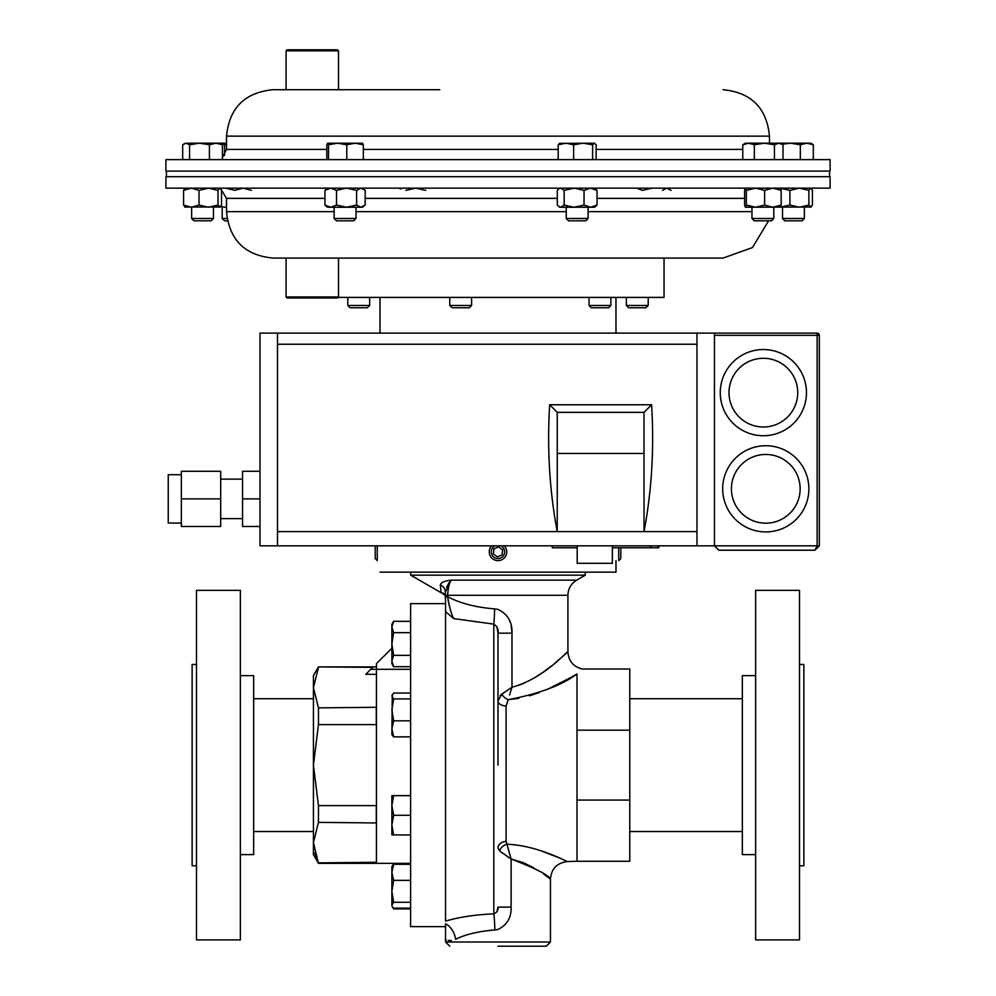 <?xml version="1.0" encoding="UTF-8"?>
<svg xmlns="http://www.w3.org/2000/svg" width="996" height="996" viewBox="0 0 996 996"><rect width="100%" height="100%" fill="white"/><g stroke="black" fill="none" stroke-linecap="round" stroke-linejoin="round"><path stroke-width="1.49" d="M181.359 523.037L168.249 523.037L168.249 474.706L181.359 474.706M220.689 518.605L242.538 518.605M220.689 479.151L242.538 479.151M612.366 545.833L612.366 563.313L577.194 563.313L577.194 545.833M763.372 435.738A43.089 43.089 0 0 1 720.27 392.648A43.089 43.089 0 0 1 763.372 349.546A43.089 43.089 0 0 1 806.461 392.648A43.089 43.089 0 0 1 763.372 435.738A43.089 43.089 0 0 0 806.461 392.648A43.089 43.089 0 0 0 763.372 349.546A43.089 43.089 0 0 1 806.461 392.648A43.089 43.089 0 0 1 763.372 435.738A43.089 43.089 0 0 0 806.461 392.648A43.089 43.089 0 0 0 763.372 349.546M765.775 531.914A43.089 43.089 0 0 1 722.685 488.812A43.089 43.089 0 0 1 765.775 445.722A43.089 43.089 0 0 1 808.877 488.812A43.089 43.089 0 0 1 765.775 531.914A43.089 43.089 0 0 0 808.877 488.812A43.089 43.089 0 0 0 765.775 445.722A43.089 43.089 0 0 1 808.877 488.812A43.089 43.089 0 0 1 765.775 531.914A43.089 43.089 0 0 0 808.877 488.812A43.089 43.089 0 0 0 765.775 445.722M181.359 498.872L181.359 471.27L220.689 471.27L220.689 526.473L181.359 526.473L181.359 498.872L220.689 498.872M260.006 471.27L242.538 471.27L242.538 526.473L260.006 526.473M277.486 545.833L277.486 333.125L260.006 333.125L260.006 545.833L714.456 545.833L718.826 550.203L814.952 550.203L819.322 545.833L819.322 335.316L714.456 335.316M277.486 333.125L817.143 333.125A2.179 2.179 0 0 1 819.322 335.316M714.456 333.125L714.456 545.833L718.826 550.203M814.952 550.203L819.322 545.833L817.143 545.833L814.952 550.203M277.486 531.627L644.026 531.627C651.745 490.767 654.272 448.486 651.608 404.762L549.668 404.762L557.25 412.356L557.25 453.454L644.026 453.454L644.026 531.627L696.976 531.627L696.976 344.23L277.486 344.23M557.25 453.454L557.25 531.627C549.531 490.767 547.003 448.486 549.668 404.762M696.976 333.125L696.976 344.23M696.976 545.833L696.976 531.627M651.608 404.762L644.026 412.356L644.026 453.454M644.026 412.356L557.25 412.356M242.538 498.872L260.006 498.872M439.746 89.715L272.941 89.715C244.755 92.479 229.279 107.954 226.528 136.141L226.528 149.425L222.419 157.605M583.955 159.634L165.909 159.634L165.909 171.1L830.091 171.1L830.091 159.634L583.955 159.634M286.076 296.945L338.503 296.945L337.457 297.991L287.122 297.991L286.076 296.945L286.076 258.076L272.941 258.076L723.059 258.076L664.046 258.076L664.046 297.406L338.055 297.406M165.909 188.157L830.091 188.157L830.091 176.69L165.909 176.69L165.909 188.157M440.718 592.495L410.701 575.165L585.299 575.165L585.299 572.165M445.287 592.495L445.287 595.459L441.079 592.57L440.332 584.864C441.066 582.411 444.677 580.842 451.176 580.158C449.345 582.56 448.163 587.615 447.627 595.297L447.739 592.495M507.649 856.697L511.11 859.038C535.487 868.363 548.584 875.036 550.439 879.057C548.597 875.036 535.487 868.363 511.11 859.038L523.311 862.698M523.859 862.934L533.52 867.678M543.804 874.177L550.439 879.057C551.386 868.724 557.013 862.91 567.309 861.59L577.008 861.254L577.008 800.074L629.783 800.074L629.783 861.254L577.008 861.254M445.561 921.138L445.561 598.434L445.561 921.138C458.795 917.142 474.88 914.714 493.804 913.842C497.066 912.398 498.461 910.157 498 907.119L511.11 907.119C511.421 917.615 507.064 925.06 498 929.442L494.85 929.94C478.242 931.347 465.132 934.485 455.533 939.34C442.311 940.523 442.311 940.523 455.533 939.34A17.48 13.907 -108 0 0 445.561 923.753L445.561 937.722M498 946.2L546.244 946.2L498 946.2M571.443 677.168L577.008 673.956C561.806 685.31 538.836 693.888 508.097 699.69L518.841 698.308M529.449 695.806L539.259 692.556M548.535 688.796L571.169 677.33M499.656 850.945A8.391 6.349 147 0 1 506.952 844.222L511.11 859.038L499.656 850.945L498 847.982A8.391 6.499 180 0 1 506.093 841.483L506.952 844.222C537.728 845.43 566.836 861.727 567.309 861.59C566.824 861.702 537.579 845.405 506.952 844.222L509.715 854.331M565.94 860.93L560.96 858.627M559.217 857.842L540.33 850.559M532.76 848.331L529.312 847.459M506.093 706.002A8.391 5.03 -0 0 1 498 700.972L501.835 694.125A8.391 5.005 -143.5 0 0 508.097 699.69L506.093 706.002L506.093 841.483M498 765.127L498 633.17C498.66 629.422 497.265 626.422 493.804 624.131L453.678 618.616L445.561 611.631M445.561 598.434L445.287 596.716L445.287 597.861L445.287 596.716L447.627 596.716C460.152 603.315 475.827 607.373 494.639 608.88L498 609.403C507.699 614.071 512.355 621.99 511.981 633.17L498 633.17L496.979 626.957M511.981 633.17L511.981 687.215C544.127 678.625 566.923 651.135 567.919 651.795C566.873 651.185 544.09 678.637 511.981 687.215L501.835 694.125M445.287 596.716L445.287 595.297L567.919 595.297L567.919 651.795L565.616 653.886M565.205 654.26L554.934 663.149M551.448 665.963L543.517 671.927M543.442 671.989L534.23 677.99M523.996 683.268L518.02 685.559M511.981 633.083L511.234 625.799M510.226 622.226L508.807 618.902M567.919 651.795C568.567 660.971 573.347 666.71 582.262 668.988L629.783 668.988L629.783 800.074M445.287 595.297L445.287 592.134A8.391 7.968 0 0 0 440.332 584.864L440.357 585.299M443.73 593.479L442.349 592.906M577.008 673.956C583.693 667.37 583.693 667.37 577.008 673.956L577.008 800.074M498 907.194L496.78 912.012M550.439 879.057L550.439 942.004L445.561 942.004L445.561 939.552L446.196 939.838M448.163 940.411L451.325 940.498M503.254 853.622L501.685 852.501M494.639 608.88A17.48 0.834 -88.5 0 1 493.804 624.131L493.804 913.842A17.48 1.046 -91.5 0 1 494.85 929.94M447.627 595.297L447.627 596.716C449.333 606.838 451.35 614.134 453.678 618.616M506.827 690.689L511.981 687.215L509.541 695.059M501.797 694.15L500.141 695.594M505.819 691.373L502.768 693.465M449.619 606.888L448.947 604.199M448.835 603.75L448.175 600.513M445.287 592.134L451.176 580.158L576.659 580.158L585.299 575.165M446.494 587.354L449.258 582.386M629.783 730.168L577.008 730.168M380.024 572.165L615.976 572.165L615.976 560.624M376.426 707.285L318.471 707.87L313.429 687.626L313.429 675.637L318.471 666.897L372.728 667.37L370.786 669.312L376.426 669.312L376.426 863.358L410.613 863.358M391.876 648.222L376.426 663.672L376.426 669.312L410.613 669.312M445.561 603.626L410.613 603.626L410.613 926.629L445.561 926.629M314.773 852.9L318.471 862.872L376.426 862.287L376.289 863.358L318.471 863.358L313.429 842.628L313.429 854.618L318.471 863.358M376.426 804.457L376.289 805.627L318.471 805.627L318.471 822.372L376.426 822.957M376.289 805.627L376.289 822.372M318.471 667.37L313.429 687.626L313.429 842.628L318.471 822.372M318.471 707.87L318.471 724.615L376.289 724.615L376.426 725.785M376.289 707.87L376.289 724.615M318.471 805.627L313.429 765.127L318.471 724.615M370.786 669.312L365.793 674.304L376.426 674.304M755.628 675.637L742.344 675.637L742.344 854.618L755.628 854.618M755.628 590.342L755.628 939.913L799.502 939.913L799.502 590.342L755.628 590.342M799.502 865.798L803.872 865.798L803.872 664.444L799.502 664.444M240.372 854.618L253.656 854.618L253.656 675.637L240.372 675.637M240.372 939.913L240.372 590.342L196.498 590.342L196.498 939.913L240.372 939.913M196.498 865.798L192.128 865.798L192.128 664.444L196.498 664.444M552.257 545.833L552.257 547.763L577.194 547.763M612.366 547.763L658.842 547.763L658.842 545.833M650.127 545.833L650.127 547.763M322.218 258.076L664.046 258.076M410.613 698.918L393.632 698.918L391.876 695.98L393.632 693.042L410.613 693.042M410.613 720.83L393.632 720.83L391.876 709.874L393.632 698.918M410.613 736.866L393.632 736.866L391.876 728.848L393.632 720.83M392.275 694.623L391.876 734.6L393.632 736.866M393.632 902.276L391.876 891.32L393.632 880.364L391.876 872.347L393.632 864.316L391.876 866.582L391.876 905.215L393.632 902.276L410.613 902.276M410.613 880.364L393.632 880.364M410.613 908.14L393.632 908.14L392.275 906.572M410.613 864.316L393.632 864.316M410.613 908.912L393.632 908.912L392.81 907.319M410.613 863.544L393.632 863.544L392.81 865.151M393.632 815.288L391.876 805.465L393.632 795.642L391.876 795.642L391.876 825.111L393.632 815.288L410.613 815.288M410.613 795.642L393.632 795.642M393.632 834.934L391.876 825.111L391.876 834.934L410.613 834.934M410.613 621.33L393.632 621.33L391.876 626.994L393.632 632.672L410.613 632.672M410.613 655.356L393.632 655.356L391.876 644.014L393.632 632.672M410.613 666.698L393.632 666.698L391.876 661.033L393.632 655.356M393.632 621.33L391.876 624.368L391.876 663.66L393.632 666.698M588.088 218.498L566.238 218.498L568.554 220.813L585.785 220.813L588.088 218.498L588.088 207.243M592.608 159.634L592.608 144.769L594.375 143.2L596.143 144.769L596.143 159.634M573.634 159.634L573.634 144.769L583.121 143.2L592.608 144.769M558.196 159.634L558.196 144.769L565.915 143.2L573.634 144.769M559.951 143.2L558.196 144.769M594.375 143.2L559.416 143.362M213.468 218.498L191.63 218.498L193.934 220.813L211.164 220.813L213.468 218.498L213.468 207.243M189.551 144.769L199.486 143.2L209.421 144.769L215.92 143.2L222.419 144.769L220.029 143.2L186.115 143.2L189.551 144.769L189.551 159.634M209.421 159.634L209.421 144.769M182.679 159.634L182.679 144.769L186.115 143.2L183.961 143.847M222.419 159.634L222.419 144.769M804.37 218.498L782.532 218.498L784.836 220.813L802.066 220.813L804.37 218.498L804.37 207.243M813.321 144.769L810.931 143.2L806.822 143.2L813.321 144.769L813.321 159.634M800.323 144.769L806.822 143.2L790.388 143.2L800.323 144.769L800.323 159.634M782.234 144.283L790.388 143.2L778.723 143.2L783.005 144.769L783.005 159.634M610.884 305.473L589.034 305.473L591.35 307.776L608.581 307.776L610.884 305.473L610.884 297.406M369.641 305.473L347.791 305.473L350.106 307.776L367.325 307.776L369.641 305.473L369.641 297.406M648.209 305.473L626.36 305.473L628.675 307.776L645.894 307.776L648.209 305.473L648.209 297.406M227.038 218.498L222.183 218.498L224.498 220.813L227.437 220.813M224.548 155.463L224.548 144.769L226.528 144.233M220.203 143.312L224.548 144.769M226.528 143.2L220.029 143.2M471.606 305.473L449.756 305.473L452.06 307.776L469.29 307.776L471.606 305.473L471.606 297.406M773.817 218.498L751.968 218.498L754.283 220.813L771.502 220.813L773.817 218.498L773.817 207.243M774.44 144.769L778.723 143.2L764.393 143.2L774.44 144.769L774.44 159.634M780.366 143.2L783.005 144.769M754.333 144.769L764.393 143.2L748.556 143.2L754.333 144.769L754.333 159.634M742.779 144.769L748.556 143.2L745.419 143.2L742.779 144.769L742.779 159.634M353.68 220.813L355.983 218.498L334.146 218.498L336.449 220.813L353.642 220.813M346.795 159.634L346.795 144.769L355.074 143.2L363.341 144.769L362.482 143.2M363.341 159.634L363.341 144.769M328.518 159.634L328.518 144.769L337.656 143.2L346.795 144.769M326.788 159.634L326.788 144.769L327.647 143.2L328.518 144.769M327.584 143.2L362.606 143.237M286.076 50.846L287.122 49.8L337.457 49.8L338.503 50.846L286.076 50.846L286.076 89.715L313.69 89.715M185.343 188.157L183.575 190.348L191.294 188.157L199.013 190.348L199.013 205.064L208.5 207.243L217.987 205.064L220.303 207.019L184.795 207.019M185.343 207.243L183.575 205.064L183.575 190.348M199.013 205.064L191.294 207.243L183.575 205.064M199.013 190.348L208.5 188.157L217.987 190.348L217.987 205.064M219.755 207.243L221.523 205.064L221.523 190.348L220.029 188.157M217.987 190.348L219.755 188.157M584.042 190.348L590.541 188.157L597.04 190.348L597.04 205.064L594.649 207.243L559.69 207.243L558.569 206.346L560.736 207.243L564.172 205.064L574.107 207.243L584.042 205.064L584.042 190.348L574.107 188.157L564.172 190.348L564.172 205.064M559.69 188.157L557.299 190.348L557.299 205.064L558.569 206.346M558.569 189.053L560.736 188.157L564.172 190.348M597.04 205.064L590.541 207.243L584.042 205.064M597.04 190.348L594.649 188.157M780.503 188.269L789.915 190.348L789.915 205.064L799.402 207.243L808.889 205.064L811.205 207.019L745.419 207.243L746.34 205.064L755.478 207.243L764.629 205.064L772.896 207.243L781.175 205.064L781.175 190.348L772.896 188.157L764.629 190.348L764.629 205.064M789.915 190.348L799.402 188.157L808.889 190.348L808.889 205.064M810.657 207.243L812.425 205.064L812.425 190.348L810.931 188.157M808.889 190.348L810.657 188.157M780.503 207.131L789.915 205.064M400.243 189.053L402.396 188.157M405.833 190.348L415.78 188.157L425.715 190.348M226.528 207.243L225.694 207.243L226.528 207.23M220.726 206.57L225.694 207.243M225.694 188.157L234.832 190.348L243.111 188.157L251.39 190.348M745.419 207.243L744.61 205.064L744.61 190.348L745.481 188.157L746.34 190.348L746.34 205.064M746.34 190.348L755.478 188.157L764.629 190.348M780.304 188.157L781.175 190.348M780.304 207.243L781.175 205.064M662.489 190.348L666.772 188.157L671.043 190.348M636.606 188.157L642.383 190.348L652.43 188.157M336.511 190.348L346.558 188.157L356.618 190.348L356.618 205.064L360.888 207.243L365.171 205.064L362.544 207.243L327.584 207.243L324.957 205.064L330.734 207.243L336.511 205.064L336.511 190.348L330.734 188.157L324.957 190.348L324.957 205.064M327.584 188.157L324.957 190.348M356.618 205.064L346.558 207.243L336.511 205.064M356.618 190.348L360.888 188.157L365.171 190.348L365.171 205.064M362.544 188.157L365.171 190.348M375.206 545.833L375.206 558.557L377.26 560.624L377.26 545.833M491.7 545.833A8.74 8.74 0 0 0 501.673 559.814A8.74 8.74 0 0 0 504.3 545.833M495.174 545.833A6.673 6.673 0 0 0 491.949 554.697A6.673 6.673 0 0 0 504.673 551.896A6.673 6.673 0 0 0 500.826 545.833M493.418 554L497.539 556.913L502.121 554.797L502.582 549.767L498.461 546.866L493.879 548.983L493.418 554M618.74 547.763L618.74 560.624L620.794 558.557L620.794 547.763M763.372 358.286A34.35 34.35 0 0 0 729.01 392.648A34.35 34.35 0 0 0 763.372 426.998A34.35 34.35 0 0 0 797.721 392.648A34.35 34.35 0 0 0 763.372 358.286M765.775 454.462A34.35 34.35 0 0 0 731.425 488.812A34.35 34.35 0 0 0 765.775 523.174A34.35 34.35 0 0 0 800.137 488.812A34.35 34.35 0 0 0 765.775 454.462M714.456 545.833L817.143 545.833L817.143 333.125M742.779 149.425L596.143 149.425M723.059 89.715C751.245 92.479 766.721 107.954 769.472 136.141L226.528 136.141M558.196 149.425L363.341 149.425M326.788 149.425L226.528 149.425M597.04 198.366L744.61 198.366M324.957 198.366L226.528 198.366L226.528 211.65L334.146 211.65M355.983 211.65L566.238 211.65M365.171 198.366L557.299 198.366M588.088 211.65L751.968 211.65M511.11 859.038L511.11 907.119M650.998 545.833L650.998 547.763M657.97 545.833L657.97 547.763M769.472 136.141L769.472 143.2M226.528 211.65C229.279 239.849 244.755 255.325 272.941 258.076M768.563 220.813L752.466 247.568L723.059 258.076M226.528 198.366L221.012 189.302M567.919 595.297C568.131 588.686 571.044 583.644 576.659 580.158M550.439 942.004L546.244 946.2M445.561 942.004L449.756 946.2M445.561 939.552L445.473 937.746M410.701 572.165L410.701 575.165M829.568 176.69L829.568 171.1M166.432 176.69L166.432 171.1M380.024 297.406L380.024 333.125M615.976 297.406L615.976 333.125M318.471 666.897L376.426 666.897M313.429 698.706L253.656 698.706M313.429 831.536L253.656 831.536M742.344 698.706L629.783 698.706M742.344 831.536L629.783 831.536M391.876 866.582L393.632 863.544M391.876 905.874L393.632 908.912M338.503 296.945L338.503 258.076M566.238 218.498L566.238 207.243M191.63 218.498L191.63 207.243M782.532 218.498L782.532 207.243M589.034 305.473L589.034 297.406M347.791 305.473L347.791 297.406M626.36 305.473L626.36 297.406M222.183 218.498L222.183 207.243M449.756 305.473L449.756 297.406M751.968 218.498L751.968 207.243M355.983 218.498L355.983 207.243M334.146 218.498L334.146 207.243M338.503 50.846L338.503 89.715"/></g></svg>

